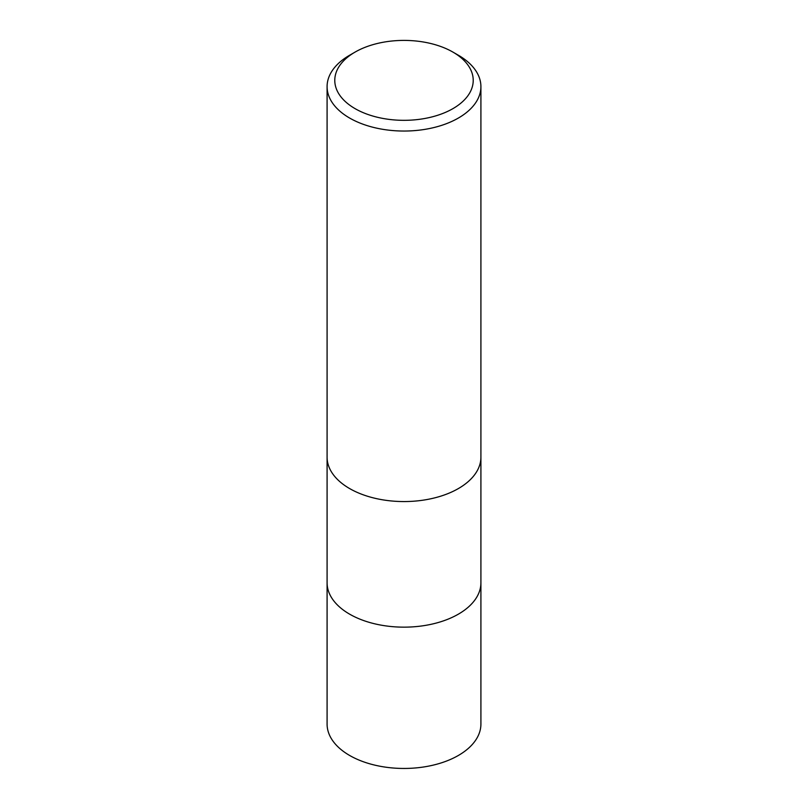 <?xml version="1.0" encoding="UTF-8"?>
<svg xmlns="http://www.w3.org/2000/svg" width="808" height="808" viewBox="0 0 808 808"><rect width="100%" height="100%" fill="white"/><g stroke="black" fill="none" stroke-linecap="round" stroke-linejoin="round"><path stroke-width="1.21" d="M458.389 614.151A76.912 44.4 180 0 0 480.911 582.75A76.912 44.4 180 0 1 458.389 614.151A76.912 44.4 180 0 1 374.569 623.776A76.912 44.4 180 0 1 327.089 582.75L327.089 457.379M452.945 52.106L458.389 55.247A76.912 44.4 180 0 1 480.911 86.648A76.912 44.4 180 0 1 458.389 118.039A76.912 44.4 180 0 1 374.569 127.664A76.912 44.4 180 0 1 327.089 86.648A76.912 44.4 180 0 1 349.611 55.247L355.055 52.106A69.225 39.966 180 0 1 452.945 52.106A69.225 39.966 180 0 1 452.945 108.626A69.225 39.966 180 0 1 355.055 108.626A69.225 39.966 180 0 1 355.055 52.106L349.611 55.247M458.389 488.557A76.912 44.4 180 0 0 480.911 457.156A76.912 44.4 180 0 1 458.389 488.557A76.912 44.4 180 0 1 374.569 498.183A76.912 44.4 180 0 1 327.089 457.156L327.089 86.648M480.911 582.972L480.911 724.049A76.912 44.4 180 0 1 458.389 755.45A76.912 44.4 180 0 1 374.569 765.075A76.912 44.4 180 0 1 327.089 724.049L327.089 582.972M480.911 457.156L480.911 86.648M480.911 582.75L480.911 457.379"/></g></svg>
